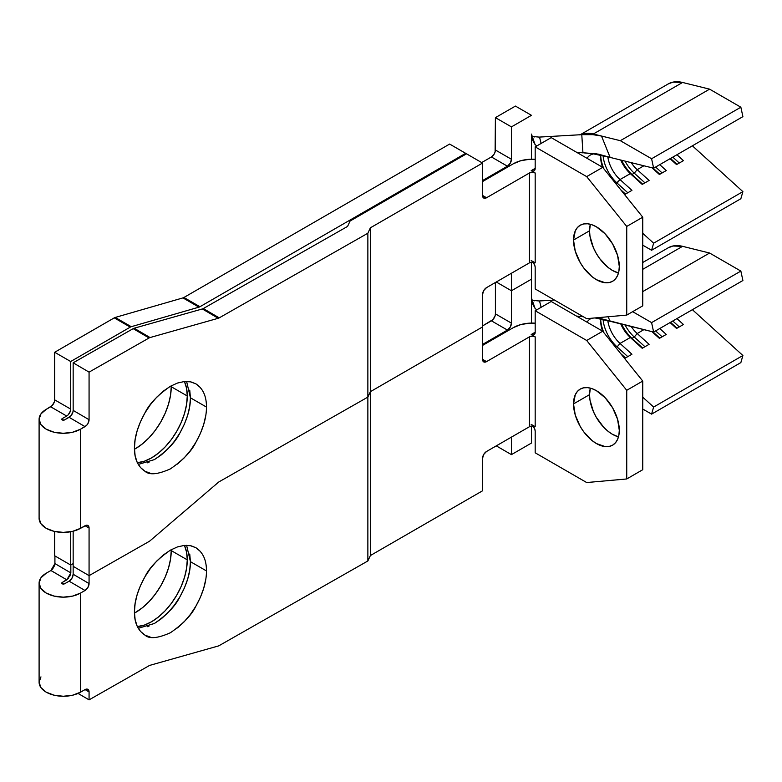 <?xml version="1.0" encoding="UTF-8"?>
<svg xmlns="http://www.w3.org/2000/svg" width="782" height="782" viewBox="0 0 782 782"><rect width="100%" height="100%" fill="white"/><g stroke="black" fill="none" stroke-linecap="round" stroke-linejoin="round"><path stroke-width="1.17" d="M589.54 394.656A32.375 18.69 -120 0 0 618.484 436.855L612.433 434.303L607.966 431.214L603.675 427.236L596.246 417.217L593.401 411.567L589.98 400.071L589.54 394.656L590.361 388.146A32.375 18.69 -120 0 0 589.54 394.656L573.519 403.913L589.54 394.656M619.295 430.344A32.375 18.69 60 0 1 612.589 445.163A32.375 18.69 60 0 1 587.653 436.483A32.375 18.69 60 0 1 573.519 403.913L575.259 394.802L577.38 391.45L580.224 389.094L583.695 387.804L587.653 387.647L591.945 388.625L596.412 390.697L605.17 397.764L612.599 407.784L617.555 419.22L619.295 430.344L618.855 435.242L617.555 439.445L615.444 442.798L612.599 445.163L609.129 446.444L605.17 446.6L596.412 443.56L591.945 440.471L583.695 431.762L580.224 426.473L575.259 415.027L573.519 403.913A32.375 18.69 60 0 1 580.224 389.094A32.375 18.69 60 0 1 605.17 397.764A32.375 18.69 60 0 1 619.295 430.344M134.436 613.127A50.576 29.198 120 0 0 171.238 550.596L187.269 559.844A50.576 29.198 -60 0 1 137.358 626.587L144.523 625.023L151.503 621.788L158.482 616.969L165.188 610.752L171.375 603.362L176.791 595.092L181.238 586.265L184.542 577.224L186.575 568.299L187.269 559.844L186.575 552.19L184.444 545.406A50.576 29.198 -60 0 1 187.269 559.844L171.238 550.596L170.554 559.052L168.521 567.976L165.217 577.018L160.769 585.845L155.344 594.115L149.167 601.495L142.451 607.722L134.436 613.127M138.258 628.288L154.416 623.479C167.016 614.74 175.51 605.874 179.88 596.881C186.966 584.174 190.476 572.444 190.437 561.672L206.458 570.928C206.507 581.691 202.988 593.43 195.911 606.128C191.531 615.131 183.047 623.997 170.437 632.726C157.837 638.347 149.342 639.148 144.973 635.131C137.896 630.488 134.377 622.755 134.426 611.935L135.12 619.598L137.163 626.177L140.496 631.416L144.973 635.131L150.427 637.154M532.708 261.765L534.878 265.518L535.181 267.464L535.181 288.939L586.686 318.675L626.734 315.097L626.734 226.438L586.686 176.615L535.181 146.879L551.202 137.622L602.707 167.358L586.686 176.615L535.181 146.879L535.181 168.355L534.008 170.945L531.173 170.662L535.181 172.978L535.181 262.84A4.047 2.336 0 0 0 529.463 262.84L486.541 287.62A5.67 3.275 -60 0 0 482.533 294.56L482.533 326.935L370.375 391.684L370.375 227.816L370.375 391.684L482.533 326.935L370.375 391.684L367.863 397.1L219.214 481.732A5.67 3.294 120.3 0 0 218.237 482.426L150.056 540.782A5.67 3.294 -59.7 0 1 149.079 541.476L89.07 575.64L89.07 528.065L87.887 525.475L86.577 525.211L80.419 528.368L80.419 429.25A24.281 14.017 180 0 1 54.007 432.202A24.281 14.017 180 0 1 39.1 419.269L39.1 518.388A24.281 14.017 0 0 0 54.007 531.31A24.281 14.017 0 0 0 80.419 528.368L80.419 429.25L86.577 425.398L87.887 423.649L89.07 419.699L89.07 372.134L149.079 337.971A5.67 3.294 -59.7 0 1 150.056 337.55L218.237 318.274A5.67 3.294 120.3 0 0 219.214 317.863L367.863 233.232L370.375 227.816L482.533 163.067L482.533 195.441L483.706 198.032L486.541 197.758L529.463 172.978L529.463 262.84L486.541 287.62L483.706 290.611L482.533 294.56L482.533 359.309A5.67 3.275 -60 0 0 483.706 361.9L483.706 361.9A5.67 3.275 -60 0 0 486.541 361.626L482.533 359.309L486.541 361.626L529.463 336.847L532.317 336.162L535.181 336.847L531.173 334.53A5.67 3.275 60 0 0 534.008 334.813L534.008 334.813A5.67 3.275 60 0 0 535.181 332.223L531.173 334.53L535.181 332.223L535.181 310.747L551.202 301.49L602.707 331.226L586.686 340.473L535.181 310.747L551.202 301.49L602.707 331.226L642.755 381.059L602.707 331.226L586.686 340.473L535.181 310.747L535.181 332.223L534.008 334.813L531.173 334.53L535.181 336.847L535.181 426.708L531.173 424.391L535.181 426.708A4.047 2.336 0 0 0 529.463 426.708L486.541 451.488L483.706 454.479L482.533 458.418L482.533 490.803L370.375 555.552L367.863 560.968L219.214 645.59A5.67 3.294 -59.7 0 1 218.237 646.01L150.056 665.287A5.67 3.294 120.3 0 0 149.079 665.707L89.07 699.861L89.07 691.933L87.887 689.343L85.033 689.607L80.419 692.236L80.419 593.118A24.281 14.017 180 0 1 54.007 596.07A24.281 14.017 180 0 1 39.1 583.137A24.281 14.017 180 0 1 46.206 573.226L50.908 570.518L46.206 573.226L40.957 577.761L39.1 583.108L39.1 682.246A24.281 14.017 0 0 0 54.007 695.178A24.281 14.017 0 0 0 80.419 692.236L80.419 593.118L85.033 590.498L87.887 587.517L89.07 583.567L89.07 575.64L149.079 541.476A5.67 3.294 120.3 0 0 150.056 540.782L218.237 482.426A5.67 3.294 -59.7 0 1 219.214 481.732L367.863 397.1L367.863 560.968L367.863 397.1L370.375 391.684L370.375 555.552L370.375 391.684L482.533 326.935L482.533 359.309L483.706 361.9L486.541 361.626L529.463 336.847L529.463 426.708L529.463 336.847A4.047 2.336 180 0 1 535.181 336.847L535.181 426.708L532.317 426.024L529.463 426.708L486.541 451.488A5.67 3.275 -60 0 0 482.533 458.418L482.533 490.803L370.375 555.552L367.863 560.968L219.214 645.59A5.67 3.294 -59.7 0 1 218.237 646.01L150.056 665.287A5.67 3.294 -59.7 0 0 149.079 665.707L89.07 699.861L78.053 693.419L89.07 699.861L89.07 691.933L85.062 689.587L89.07 691.933A5.67 3.294 -59.7 0 0 87.897 689.343L87.897 689.343A5.67 3.294 -59.7 0 0 85.033 689.607L80.419 692.236L72.531 695.237L63.254 696.263L53.987 695.178L46.148 692.129L40.928 687.583L39.1 682.227L40.957 676.88M511.438 454.625L496.267 445.867L511.438 454.625L511.438 437.118L511.438 454.625L531.457 443.062L531.457 426.073L531.457 443.062L511.438 454.625M531.457 279.194L511.438 290.757L496.267 281.999L511.438 290.757L531.457 279.194L531.457 297.962L531.457 279.194L511.438 290.757L511.438 323.132L511.438 290.757L496.267 281.999L511.438 290.757L511.438 273.25L511.438 290.757L531.457 279.194L531.457 262.205L531.457 279.194M620.018 343.435A24.281 14.017 60 0 1 607.819 320.708A24.281 14.017 -120 0 0 620.018 343.435L630.321 337.492L620.018 343.435L617.106 346.934A27.517 15.884 60 0 1 603.088 319.535A27.517 15.884 -120 0 0 617.106 346.934L620.018 343.435L631.934 354.236L620.018 343.435M620.752 323.914A24.281 14.017 -120 0 0 630.321 337.492L642.227 348.293L649.099 344.324L637.193 333.523A24.281 14.017 60 0 1 631.191 326.495A24.281 14.017 -120 0 0 637.193 333.523L643.909 329.642L637.193 333.523L634.27 337.032A27.517 15.884 60 0 1 625.033 324.97A27.517 15.884 -120 0 0 634.27 337.032L631.983 338.352A27.517 15.884 60 0 1 621.67 324.139A27.517 15.884 -120 0 0 631.983 338.352L630.321 337.492A24.281 14.017 60 0 1 620.752 323.914M600.811 318.968A24.281 14.017 -120 0 0 602.541 331.128A24.281 14.017 60 0 1 600.703 321.148A24.281 14.017 60 0 1 600.811 318.968M592.072 318.196A24.281 14.017 60 0 0 587.087 322.213A24.281 14.017 60 0 1 590.283 318.958M597.702 318.206L653.635 332.057L742.9 280.513L653.635 332.057L651.592 322.614L632.648 311.676L651.592 322.614L740.857 271.08L742.9 280.513L740.857 271.08L651.592 322.614L653.635 332.057L598.406 318M39.1 518.358L40.928 523.715L46.148 528.261L53.987 531.31L63.254 532.395L72.531 531.369L80.419 528.368L85.033 525.739A5.67 3.294 -59.7 0 1 87.897 525.475A5.67 3.294 -59.7 0 1 89.07 528.065L89.07 575.64L73.156 566.324L73.156 531.213L73.156 566.324L89.07 575.64L149.079 541.476A5.67 3.294 -59.7 0 0 150.056 540.782L218.237 482.426A5.67 3.294 -59.7 0 1 219.214 481.732L367.863 397.1L370.375 391.684L367.863 397.1L367.863 233.232L367.863 397.1L219.214 481.732A5.67 3.294 -59.7 0 0 218.237 482.426L150.056 540.782A5.67 3.294 -59.7 0 1 149.079 541.476L89.07 575.64L89.07 583.567L73.156 574.252L73.156 566.324L89.07 575.64L73.156 566.324L73.156 574.252L71.973 578.201L69.119 581.182L64.515 583.802A1.623 0.938 180 0 1 62.756 583.998A1.623 0.938 180 0 1 61.758 583.137A1.623 0.938 180 0 1 62.237 582.473L62.237 583.802L62.237 582.473L68.357 578.592M189.743 554.008L190.437 561.672L189.743 570.127L187.69 579.042L184.366 588.074L179.88 596.881L174.425 605.121L168.198 612.482L161.444 618.679L154.416 623.479M149.069 626.059L147.387 626.685M69.647 576.842L70.83 572.893L70.83 564.966L73.156 563.617L70.83 564.966L70.83 572.893L54.916 563.578L54.916 555.924L54.916 563.578L70.83 572.893L66.822 579.833L62.237 582.473L62.228 583.792L64.515 583.802L69.119 581.182L85.033 590.498L80.419 593.118L72.531 596.119L63.254 597.155L53.987 596.06L46.148 593.01L40.928 588.465L39.1 583.108M482.533 344.442L507.43 330.072L510.265 327.081L511.438 323.132L495.407 313.885L495.104 315.83L492.934 319.584L482.533 325.938L491.409 320.825L507.43 330.072L482.533 344.442M531.457 297.962L531.457 323.083L531.457 297.962L532.386 303.651L535.005 308.274L531.457 297.962M495.407 282.498L495.407 313.885L495.407 282.498M54.613 565.513L52.443 569.276M50.947 570.489L66.822 579.833L50.908 570.518L54.916 563.578M171.238 549.687L171.238 550.596A50.576 29.198 120 0 0 171.238 549.687M200.388 551.437L195.911 547.732L190.446 545.699L184.22 545.425L177.465 546.921L170.437 550.127L163.409 554.927L156.654 561.124L150.427 568.485L144.973 576.725L140.496 585.532L137.163 594.564L135.12 603.479L134.426 611.935C134.377 601.163 137.896 589.433 144.973 576.725C149.342 567.732 157.837 558.866 170.437 550.127M177.465 627.936L184.22 621.739L190.446 614.378L195.911 606.128L200.388 597.321L203.711 588.289L205.764 579.374M513.432 327.59L482.533 345.429L513.432 327.59A26.705 15.415 180 0 1 535.181 323.162L529.473 323.162L520.792 324.589L513.432 327.59M191.414 545.914L195.911 547.732C202.988 552.375 206.507 560.108 206.458 570.928L190.437 561.672L186.605 545.318M535.181 452.807L586.686 482.543L626.734 478.965L626.734 390.306L586.686 340.473L626.734 390.306L642.755 381.059L642.755 469.708L642.755 381.059L626.734 390.306L626.734 478.965L642.755 469.708L626.734 478.965L586.686 482.543L535.181 452.807L535.181 431.332L535.181 452.807M532.708 425.633L534.878 429.386L535.181 431.332A5.67 3.275 60 0 0 533.089 426.063M69.119 581.182A5.67 3.294 120.3 0 0 73.156 574.252L89.07 583.567A5.67 3.294 -59.7 0 1 85.033 590.498L69.119 581.182M576.461 316.075L582.942 316.72L576.461 316.075M554.497 300.093L539.531 300.943L541.115 307.316L539.531 300.943L554.497 300.093M594.994 317.932L610.107 321.275L596.842 317.756M536.667 309.887L535.005 308.274L536.667 309.887M533.774 300.699L534.673 300.816M539.072 300.962L531.604 300.259M608.083 316.759L610.107 321.275L608.083 316.759M642.755 409.035L651.592 414.128L653.635 407.051L642.755 397.188L653.635 407.051L742.9 355.507L740.857 362.594L651.592 414.128L740.857 362.594L742.9 355.507L653.635 407.051L651.592 414.128L642.755 409.035M667.926 247.962L672.911 246.007L682.578 246.33L709.587 253.026L642.755 291.608L709.587 253.026L682.578 246.33L642.755 269.321L682.578 246.33A46.94 27.096 -120 0 0 668.219 247.796L642.755 262.498M622.57 355.947L625.062 358.205L631.934 354.236L625.062 358.205L622.57 355.947M651.963 331.636L659.392 338.381L666.264 334.413L659.754 328.518L666.264 334.413L659.392 338.381L651.963 331.636M670.057 322.575L676.567 328.469L683.429 324.501L676.929 318.606L683.429 324.501L676.567 328.469L670.057 322.575M692.373 309.682L742.9 355.507L692.373 309.682M709.587 253.026L740.857 271.08L709.587 253.026M679.294 326.896L672.784 320.991L679.294 326.896M676.997 328.215L670.497 322.321L676.997 328.215M662.119 336.807L655.619 330.903L662.119 336.807M659.832 338.127L652.95 331.881L659.832 338.127M644.954 346.719L634.27 337.032L637.193 333.523L649.099 344.324L642.227 348.293L630.321 337.492L631.983 338.352L634.27 337.032L644.954 346.719M642.667 348.039L631.983 338.352L642.667 348.039M603.919 332.731A27.517 15.884 60 0 1 600.732 319.897A27.517 15.884 -120 0 0 603.919 332.731M627.79 356.631L617.106 346.934L627.79 356.631M625.502 357.951L620.644 353.552L625.502 357.951M491.409 320.825A5.67 3.275 120 0 0 495.407 313.885L511.438 323.132A5.67 3.275 -60 0 1 507.43 330.072L491.409 320.825M589.54 230.788A32.375 18.69 -120 0 0 618.484 272.986L612.433 270.435L607.966 267.356L599.716 258.637L596.246 253.348L593.401 247.699L589.98 236.203L589.54 230.788L590.361 224.278A32.375 18.69 -120 0 0 589.54 230.788L573.519 240.045L589.54 230.788M619.295 266.476A32.375 18.69 60 0 1 612.589 281.295A32.375 18.69 60 0 1 587.653 272.615A32.375 18.69 60 0 1 573.519 240.045L575.259 230.934L577.38 227.582L580.224 225.226L583.695 223.935L587.653 223.779L591.945 224.757L596.412 226.829L605.17 233.896L612.599 243.916L617.555 255.352L619.295 266.476L618.855 271.374L617.555 275.577L615.444 278.93L612.599 281.295L609.129 282.576L605.17 282.732L596.412 279.692L591.945 276.603L583.695 267.894L580.224 262.605L575.259 251.159L573.519 240.045A32.375 18.69 60 0 1 580.224 225.226A32.375 18.69 60 0 1 605.17 233.896A32.375 18.69 60 0 1 619.295 266.476M134.436 449.259A50.576 29.198 120 0 0 171.238 386.728L187.269 395.975A50.576 29.198 -60 0 1 137.358 462.719L144.523 461.155L151.503 457.929L158.482 453.101L165.188 446.884L171.375 439.494L176.791 431.224L181.238 422.407L184.542 413.355L186.575 404.431L187.269 395.975L186.575 388.322L184.444 381.538A50.576 29.198 -60 0 1 187.269 395.975L171.238 386.728L170.554 395.184L168.521 404.108L165.217 413.15L160.769 421.977L155.344 430.247L149.167 437.627L142.451 443.853L135.482 448.673M138.258 464.42L154.416 459.611C167.016 450.872 175.51 442.006 179.88 433.013C186.966 420.305 190.476 408.575 190.437 397.803L206.458 407.06C206.507 417.823 202.988 429.562 195.911 442.26C191.531 451.263 183.047 460.129 170.437 468.858C157.837 474.478 149.342 475.28 144.973 471.263C137.896 466.619 134.377 458.887 134.426 448.066L135.12 455.73L137.163 462.309L140.496 467.548L144.973 471.263L150.427 473.286M515.436 106.078L531.457 115.325L511.438 126.889L495.407 117.642L515.436 106.078L495.407 117.642L495.104 151.962L494.234 153.966L491.409 156.957L481.673 162.568L491.409 156.957L507.43 166.204L510.265 163.213L511.438 159.264L511.438 126.889L531.457 115.325L515.436 106.078M199.938 306.73L183.917 297.483L449.63 144.064L465.652 153.321L199.938 306.73L465.652 153.321L465.652 154.308L465.652 153.321L449.63 144.064L183.917 297.483A5.67 3.275 -60 0 1 182.939 297.903L115.237 317.443A5.67 3.275 120 0 0 114.26 317.873L54.672 352.271L54.672 399.846L54.369 401.792L52.199 405.545L46.206 409.357L50.664 406.787L66.695 416.034L68.22 414.802L70.39 411.049L70.693 409.094L70.693 361.519L130.281 327.12A5.67 3.275 -60 0 1 131.259 326.7L198.97 307.15A5.67 3.275 120 0 0 199.938 306.73A5.67 3.275 -60 0 1 198.97 307.15L182.939 297.903L115.237 317.443L131.259 326.7L198.97 307.15L182.939 297.903A5.67 3.275 120 0 0 183.917 297.483L199.938 306.73M620.018 179.567A24.281 14.017 60 0 1 607.819 156.84A24.281 14.017 -120 0 0 620.018 179.567L630.321 173.624L620.018 179.567L617.106 183.076A27.517 15.884 60 0 1 603.088 155.667A27.517 15.884 -120 0 0 617.106 183.076L615.893 183.77L620.018 179.567L631.934 190.368L620.018 179.567M620.752 160.046A24.281 14.017 -120 0 0 630.321 173.624L642.227 184.425L649.099 180.456L637.193 169.665A24.281 14.017 60 0 1 631.191 162.627A24.281 14.017 -120 0 0 637.193 169.665L643.909 165.774L637.193 169.665L634.27 173.164A27.517 15.884 60 0 1 625.033 161.102A27.517 15.884 -120 0 0 634.27 173.164L631.983 174.484A27.517 15.884 60 0 1 621.67 160.271A27.517 15.884 -120 0 0 631.983 174.484L630.321 173.624A24.281 14.017 60 0 1 620.752 160.046M600.811 155.1A24.281 14.017 -120 0 0 602.541 167.26A24.281 14.017 60 0 1 600.703 157.28A24.281 14.017 60 0 1 600.811 155.1M593.059 154.093A24.281 14.017 60 0 0 587.087 158.345A24.281 14.017 60 0 1 590.283 155.09M597.702 154.337L653.635 168.189L742.9 116.645L653.635 168.189L651.592 158.746L620.322 140.692L593.303 134.005A46.94 27.096 -120 0 0 582.394 133.996M531.457 134.093L531.457 159.215L531.457 134.093L532.386 139.782L535.005 144.406L531.457 134.093M533.089 262.195A5.67 3.275 60 0 1 535.181 267.464L535.181 288.939L586.686 318.675L626.734 315.097L642.755 305.84L626.734 315.097L626.734 226.438L642.755 217.191L642.755 305.84L642.755 217.191L602.707 167.358L551.202 137.622L535.181 146.879L535.181 168.355A5.67 3.275 60 0 1 534.008 170.945A5.67 3.275 60 0 1 531.173 170.662L535.181 168.355L531.173 170.662L535.181 172.978L532.317 172.294L529.463 172.978A4.047 2.336 180 0 1 535.181 172.978L535.181 262.84L532.317 262.156L529.463 262.84L529.463 172.978L486.541 197.758L482.533 195.441L482.533 163.067L466.512 153.81L482.533 163.067L370.375 227.816L367.863 233.232L219.214 317.863L203.31 308.548L347.57 226.418L350.062 221.042L466.512 153.81L350.062 221.042L347.57 226.418L203.31 308.548A5.67 3.294 -59.7 0 1 202.323 308.958L134.142 328.235A5.67 3.294 120.3 0 0 133.165 328.655L73.156 362.819L73.156 410.394L72.853 412.329L70.663 416.083L64.515 419.934A1.623 0.938 180 0 1 62.756 420.13A1.623 0.938 180 0 1 61.758 419.269A1.623 0.938 180 0 1 62.237 418.605L62.237 419.934L62.237 418.605L66.695 416.034L62.237 418.605L62.228 419.924L64.515 419.934L69.119 417.314L85.033 426.63L80.419 429.25L72.531 432.25L63.254 433.287L53.987 432.192L46.148 429.142L40.928 424.597L39.1 419.25A24.281 14.017 180 0 1 46.206 409.357L40.957 413.893L39.1 419.25M189.743 390.14L190.437 397.803L189.743 406.259L187.69 415.174L184.366 424.206L179.88 433.013L174.425 441.253L168.198 448.614L161.444 454.811L154.416 459.611M149.069 462.191L147.387 462.817M73.156 563.617L70.693 565.034L70.693 531.75L70.693 565.034L54.672 555.787L70.693 565.034L73.156 563.617M482.533 180.574L507.43 166.204L482.533 180.574M54.672 531.467L54.672 555.787L54.672 531.467M171.238 385.819L171.238 386.728A50.576 29.198 120 0 0 171.238 385.819M200.388 387.569L195.911 383.864L190.446 381.831L184.22 381.557L177.465 383.053L170.437 386.259L163.409 391.059L156.654 397.256L150.427 404.617L144.973 412.857L140.496 421.664L137.163 430.696L135.12 439.611L134.426 448.066C134.377 437.304 137.896 425.564 144.973 412.857C149.342 403.864 157.837 394.998 170.437 386.259M177.465 464.068L184.22 457.871L190.446 450.51L195.911 442.26L200.388 433.453L203.711 424.421L205.764 415.506M513.432 163.721L482.533 181.571L513.432 163.721A26.705 15.415 180 0 1 535.181 159.303L529.473 159.293L520.792 160.721L513.432 163.721M191.414 382.046L195.911 383.864C202.988 388.507 206.507 396.239 206.458 407.06L190.437 397.803L186.605 381.45M535.181 262.84L531.173 260.523L535.181 262.84M586.686 176.615L602.707 167.358L642.755 217.191L626.734 226.438L586.686 176.615M593.9 153.986L610.107 157.407L596.842 153.888L576.461 152.207L582.942 152.852L581.779 134.66L539.531 137.075L541.115 143.448L539.531 137.075L581.779 134.66L593.606 134.67L601.505 136.039L610.107 157.407L598.406 154.142L584.682 152.989M536.667 146.019L535.005 144.406L536.667 146.019M533.774 136.83L534.673 136.948M539.072 137.094L531.604 136.391M582.942 152.852L581.779 134.66L592.248 134.563L601.505 136.039L610.107 157.407L653.635 168.189L651.592 158.746L740.857 107.212L742.9 116.645L740.857 107.212L651.592 158.746L620.322 140.692L709.587 89.158L740.857 107.212L709.587 89.158L620.322 140.692L593.303 134.005L682.578 82.462A46.94 27.096 -120 0 0 668.219 83.928L580.459 134.592M642.755 245.167L651.592 250.26L653.635 243.182L642.755 233.319L653.635 243.182L742.9 191.639L740.857 198.726L651.592 250.26L740.857 198.726L742.9 191.639L653.635 243.182L651.592 250.26L642.755 245.167M622.57 192.079L625.062 194.337L631.934 190.368L625.062 194.337L622.57 192.079M651.963 167.778L659.392 174.513L666.264 170.544L659.754 164.65L666.264 170.544L659.392 174.513L651.963 167.778M670.057 158.707L676.567 164.601L683.429 160.642L676.929 154.738L683.429 160.642L676.567 164.601L670.057 158.707M692.373 145.814L742.9 191.639L692.373 145.814M593.303 134.005L682.578 82.462L709.587 89.158L682.578 82.462L672.911 82.139L667.926 84.094M679.294 163.027L672.784 157.133L679.294 163.027M676.997 164.347L670.497 158.453L676.997 164.347M662.119 172.939L655.619 167.035L662.119 172.939M659.832 174.259L652.95 168.013L659.832 174.259M644.954 182.851L634.27 173.164L637.193 169.665L649.099 180.456L642.227 184.425L630.321 173.624L631.983 174.484L634.27 173.164L644.954 182.851M642.667 184.171L631.983 174.484L642.667 184.171M603.919 168.863A27.517 15.884 60 0 1 600.732 156.029A27.517 15.884 -120 0 0 603.919 168.863M627.79 192.763L617.106 183.076L627.79 192.763M625.502 194.083L620.644 189.684L625.502 194.083M73.156 362.819L73.156 410.394L89.07 419.699L89.07 372.134L73.156 362.819L89.07 372.134L149.079 337.971L133.165 328.655L73.156 362.819M202.323 308.958L134.142 328.235L150.056 337.55L218.237 318.274L202.323 308.958A5.67 3.294 120.3 0 0 203.31 308.548L219.214 317.863A5.67 3.294 -59.7 0 1 218.237 318.274L202.323 308.958M89.07 528.065L85.062 525.719L89.07 528.065M54.672 352.271L54.672 399.846L70.693 409.094L70.693 361.519L54.672 352.271L70.693 361.519L130.281 327.12L114.26 317.873L54.672 352.271M50.664 406.787A5.67 3.275 120 0 0 54.672 399.846L70.693 409.094A5.67 3.275 -60 0 1 66.695 416.034L50.664 406.787M69.119 417.314A5.67 3.294 120.3 0 0 73.156 410.394L89.07 419.699A5.67 3.294 -59.7 0 1 85.033 426.63L69.119 417.314M131.259 326.7L115.237 317.443A5.67 3.275 120 0 0 114.26 317.873L130.281 327.12A5.67 3.275 -60 0 1 131.259 326.7M150.056 337.55L134.142 328.235A5.67 3.294 120.3 0 0 133.165 328.655L149.079 337.971A5.67 3.294 -59.7 0 1 150.056 337.55M495.407 117.642L511.438 126.889L511.438 159.264L495.407 150.017L495.407 117.642M491.409 156.957A5.67 3.275 120 0 0 495.407 150.017L511.438 159.264A5.67 3.275 -60 0 1 507.43 166.204L491.409 156.957M486.541 197.758A5.67 3.275 -60 0 1 483.706 198.032A5.67 3.275 -60 0 1 482.533 195.441L486.541 197.758M579.374 134.875L581.906 134.142"/></g></svg>
